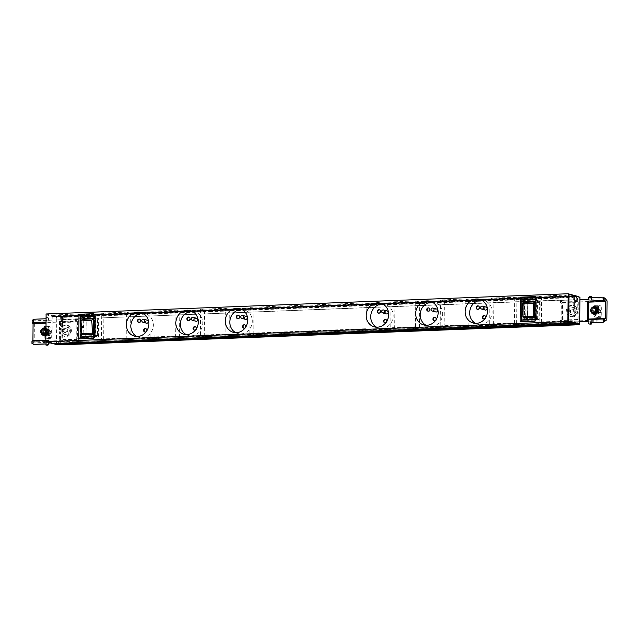 <?xml version="1.0" encoding="UTF-8"?>
<svg xmlns="http://www.w3.org/2000/svg" width="639" height="639" viewBox="0 0 639 639"><rect width="100%" height="100%" fill="white"/><g stroke="black" fill="none" stroke-linecap="round" stroke-linejoin="round"><path stroke-width="0.48" stroke-dasharray="3.19 2.4" d="M138.783 322.455A1.749 1.59 -75.1 0 0 141.075 320.786A1.749 1.59 -75.1 0 0 139.677 319.117M145.029 332.032A1.749 1.59 -75.1 0 0 147.313 330.371A1.749 1.59 -75.1 0 0 145.916 328.702M136.762 336.497A12.261 11.159 -75.1 0 0 138.951 337.36A12.261 11.159 -75.1 0 0 153.344 325.075A12.261 11.159 -75.1 0 0 145.277 313.669A12.261 11.159 -75.1 0 0 142.952 313.326M146.523 323.182A1.526 1.39 104.9 0 1 145.516 321.76A1.526 1.39 104.9 0 1 147.305 320.235M93.27 319.165A22.237 8.874 -92.2 0 1 94.061 318.853L94.38 325.69A1.334 0.535 -92.2 0 1 94.46 327.551L94.78 334.389A22.237 8.874 -92.2 0 1 93.478 334.029A22.237 8.874 -92.2 0 1 93.11 333.838M93.27 318.885L94.061 318.853M94.284 325.323A1.334 0.535 -92.2 0 1 94.812 326.705A1.334 0.535 -92.2 0 1 94.324 327.975A1.334 0.535 -92.2 0 1 94.26 327.967A1.334 0.535 -92.2 0 1 93.741 326.585A1.334 0.535 -92.2 0 1 94.221 325.315A1.334 0.535 -92.2 0 1 94.284 325.323M94.029 327.983A1.334 0.535 87.8 0 0 94.093 327.991A1.334 0.535 87.8 0 0 94.46 327.551L94.38 325.69A1.334 0.535 87.8 0 0 94.053 325.331A1.334 0.535 87.8 0 0 93.989 325.323A1.334 0.535 87.8 0 0 93.51 326.593A1.334 0.535 87.8 0 0 94.029 327.983M83.477 326.082A1.334 0.535 87.8 0 0 83.11 325.746A1.334 0.535 87.8 0 0 82.647 326.609A1.334 0.535 87.8 0 0 82.838 328.071A1.334 0.535 87.8 0 0 83.206 328.406A1.334 0.535 87.8 0 0 83.581 327.975A1.334 0.535 87.8 0 0 83.493 326.114A1.334 0.535 87.8 0 0 83.477 326.082M83.246 326.09A1.334 0.535 87.8 0 0 82.942 325.762A1.334 0.535 87.8 0 0 82.87 325.754A1.334 0.535 87.8 0 0 82.407 326.617A1.334 0.535 87.8 0 0 82.607 328.079A1.334 0.535 87.8 0 0 82.974 328.414A1.334 0.535 87.8 0 0 83.437 327.551A1.334 0.535 87.8 0 0 83.246 326.09M592.249 313.062A3.491 3.179 104.9 0 1 593.855 307.032M595.532 307.103A3.491 3.179 -75.1 0 0 593.735 313.837M594.414 312.439A2.029 1.853 104.9 0 1 592.593 310.211A2.029 1.853 104.9 0 1 594.957 308.453A2.029 1.853 104.9 0 1 594.414 312.439M596.219 312.918A2.029 1.853 104.9 0 1 594.398 310.698A2.029 1.853 104.9 0 1 598.104 310.826A2.029 1.853 104.9 0 1 596.219 312.918M598.487 313.014A1.518 1.382 -75.1 0 0 599.893 311.449A1.518 1.382 -75.1 0 0 598.519 309.995A1.518 1.382 -75.1 0 0 597.114 311.56A1.518 1.382 -75.1 0 0 598.487 313.014M598.328 313.358A1.909 1.733 -75.1 0 0 598.839 309.619A1.909 1.733 -75.1 0 0 596.618 311.273A1.909 1.733 -75.1 0 0 598.328 313.358M594.414 312.311A1.909 1.733 104.9 0 1 592.704 310.227A1.909 1.733 104.9 0 1 594.925 308.573A1.909 1.733 104.9 0 1 594.414 312.311M594.462 307.639A2.796 2.54 104.9 0 1 596.994 310.314A2.796 2.54 104.9 0 1 594.406 313.198A2.796 2.54 104.9 0 1 591.874 310.514A2.796 2.54 104.9 0 1 594.462 307.639M595.101 307.311A3.179 2.891 -75.1 0 0 591.402 310.059A3.179 2.891 -75.1 0 0 593.455 313.445M45.641 328.111A3.81 3.467 -75.1 0 1 45.569 335.179A3.491 3.179 -75.1 0 0 45.641 328.43A3.491 3.179 104.9 0 1 45.569 334.916M45.553 328.406A3.491 3.179 -75.1 0 0 43.756 335.148M44.466 329.7A2.029 1.853 104.9 0 1 46.288 331.929A2.029 1.853 104.9 0 1 43.923 333.686A2.029 1.853 104.9 0 1 44.466 329.7M46.28 330.187A2.029 1.853 104.9 0 1 48.101 332.408A2.029 1.853 104.9 0 1 44.395 332.28A2.029 1.853 104.9 0 1 46.28 330.187M48.54 331.306A1.518 1.382 -75.1 0 0 48.508 334.317A1.518 1.382 -75.1 0 0 48.54 331.306M48.388 330.874A1.909 1.733 -75.1 0 0 47.877 334.612A1.909 1.733 -75.1 0 0 50.09 332.959A1.909 1.733 -75.1 0 0 48.388 330.874M44.466 329.828A1.909 1.733 104.9 0 1 46.176 331.913A1.909 1.733 104.9 0 1 43.955 333.566A1.909 1.733 104.9 0 1 44.466 329.828M44.418 334.501A2.796 2.54 104.9 0 1 44.474 328.949A2.796 2.54 104.9 0 1 44.418 334.501M45.113 328.614A3.179 2.891 -75.1 0 0 41.415 331.361A3.179 2.891 -75.1 0 0 43.476 334.748M45.585 333.686A3.179 2.891 -75.1 0 0 45.633 329.149M45.577 334.453A3.179 2.891 -75.1 0 0 45.633 328.813M45.625 329.908A2.796 2.54 104.9 0 1 45.593 332.831M50.745 332.695A2.54 2.308 -75.1 0 0 49.075 330.331A2.54 2.308 -75.1 0 0 46.088 332.871A2.54 2.308 -75.1 0 0 47.765 335.235A2.54 2.308 -75.1 0 0 50.745 332.695M43.931 332.296A2.54 2.308 104.9 0 1 46.911 329.748A2.54 2.308 104.9 0 1 48.588 332.112A2.54 2.308 104.9 0 1 45.601 334.66A2.54 2.308 104.9 0 1 43.931 332.296M43.668 328.334A3.81 3.467 -75.1 0 0 42.078 334.269M43.62 335.435A3.81 3.467 -75.1 0 0 48.348 331.697A3.81 3.467 -75.1 0 0 45.585 328.095M42.326 328.71A3.81 3.467 -75.1 0 0 41.112 333.278M62.366 330.922A3.81 3.467 104.9 0 1 66.839 327.104A3.81 3.467 104.9 0 1 69.347 330.651A3.81 3.467 104.9 0 1 64.874 334.469A3.81 3.467 104.9 0 1 62.366 330.922M63.892 331.329A3.81 3.467 104.9 0 1 68.373 327.511A3.81 3.467 104.9 0 1 70.881 331.058A3.81 3.467 104.9 0 1 66.4 334.876A3.81 3.467 104.9 0 1 63.892 331.329M63.237 330.651A2.029 1.853 104.9 0 1 65.617 328.614A2.029 1.853 104.9 0 1 66.959 330.507A2.029 1.853 104.9 0 1 64.571 332.544A2.029 1.853 104.9 0 1 63.237 330.651M67.718 330.714A2.029 1.853 -75.1 0 0 66.384 328.821A2.029 1.853 -75.1 0 0 63.996 330.858A2.029 1.853 -75.1 0 0 65.338 332.751A2.029 1.853 -75.1 0 0 67.718 330.714M62.087 344.541L62.382 316.768L63.189 316.984L62.502 316.96L62.454 321.425L75.378 320.93L76.632 320.978L77.551 321.944L60.553 322.599L59.547 321.537L62.454 321.425L62.31 335.531A5.719 5.2 -75.1 0 0 63.62 336.106A5.719 5.2 -75.1 0 0 70.33 330.379A5.719 5.2 -75.1 0 0 66.568 325.059A5.719 5.2 -75.1 0 0 62.414 325.842A5.719 5.2 -75.1 0 0 59.938 329.836L60.961 330.107A5.719 5.2 104.9 0 1 67.59 325.331A5.719 5.2 104.9 0 1 71.352 330.651A5.719 5.2 104.9 0 1 64.643 336.378A5.719 5.2 104.9 0 1 60.937 332L59.922 331.729A5.719 5.2 -75.1 0 0 62.31 335.531L62.263 339.948L76.44 339.357L76.584 341.258L63.013 341.546L62.902 344.756M576.114 295.873L54.067 316.097L53.9 316.617L576.266 296.017M575.1 295.601L53.053 315.826L52.885 316.345L575.252 295.745M577.137 296.145L55.09 316.369L54.914 316.888L577.289 296.288M596.075 311.568A2.54 2.308 -75.1 0 0 597.745 313.933A2.54 2.308 -75.1 0 0 600.732 311.385A2.54 2.308 -75.1 0 0 599.055 309.02A2.54 2.308 -75.1 0 0 596.075 311.568M598.567 310.81A2.54 2.308 104.9 0 1 595.58 313.358A2.54 2.308 104.9 0 1 593.911 310.993A2.54 2.308 104.9 0 1 596.89 308.445A2.54 2.308 104.9 0 1 598.567 310.81M593.607 314.132A3.81 3.467 -75.1 0 0 598.328 310.394A3.81 3.467 -75.1 0 0 595.564 306.784M593.647 307.032A3.81 3.467 -75.1 0 0 592.065 312.966M592.313 307.407A3.81 3.467 -75.1 0 0 591.091 311.976M575.803 311.033A3.81 3.467 104.9 0 1 571.322 314.851A3.81 3.467 104.9 0 1 568.814 311.297A3.81 3.467 104.9 0 1 573.295 307.479A3.81 3.467 104.9 0 1 575.803 311.033M577.329 311.441A3.81 3.467 104.9 0 1 572.856 315.259A3.81 3.467 104.9 0 1 570.347 311.712A3.81 3.467 104.9 0 1 574.82 307.894A3.81 3.467 104.9 0 1 577.329 311.441M569.684 311.033A2.029 1.853 -75.1 0 0 571.018 312.926A2.029 1.853 -75.1 0 0 573.407 310.889A2.029 1.853 -75.1 0 0 572.073 308.996A2.029 1.853 -75.1 0 0 569.684 311.033M570.443 311.241A2.029 1.853 -75.1 0 0 571.785 313.126A2.029 1.853 -75.1 0 0 574.173 311.089A2.029 1.853 -75.1 0 0 572.832 309.204A2.029 1.853 -75.1 0 0 570.443 311.241M574.82 324.764L574.421 321.968L560.163 322.783L560.187 320.618L561.122 320.147L578.119 319.484L577.097 320.003L574.181 320.115L574.229 315.698A5.719 5.2 -75.1 0 0 576.697 311.704L577.72 311.984A5.719 5.2 104.9 0 1 571.09 316.76A5.719 5.2 104.9 0 1 567.328 311.433A5.719 5.2 104.9 0 1 574.038 305.706A5.719 5.2 104.9 0 1 577.736 310.083L576.721 309.811A5.719 5.2 -75.1 0 0 574.333 306.009L574.421 297.127L575.675 297.079L576.737 298.205L576.721 299.723L579.916 299.595M574.229 315.698A5.719 5.2 104.9 0 1 570.068 316.489A5.719 5.2 104.9 0 1 566.306 311.161A5.719 5.2 104.9 0 1 573.023 305.434A5.719 5.2 104.9 0 1 574.333 306.009L574.229 315.698M237.724 318.621A1.749 1.59 -75.1 0 0 240.008 316.96A1.749 1.59 -75.1 0 0 238.619 315.291M243.962 328.198A1.749 1.59 -75.1 0 0 246.255 326.537A1.749 1.59 -75.1 0 0 244.857 324.868M235.703 332.663A12.261 11.159 -75.1 0 0 237.884 333.526A12.261 11.159 -75.1 0 0 252.285 321.241A12.261 11.159 -75.1 0 0 244.21 309.835A12.261 11.159 -75.1 0 0 241.885 309.492M245.464 319.348A1.526 1.39 104.9 0 1 244.457 317.926A1.526 1.39 104.9 0 1 246.247 316.401M188.257 320.538A1.749 1.59 -75.1 0 0 190.542 318.877A1.749 1.59 -75.1 0 0 189.144 317.208M194.496 330.115A1.749 1.59 -75.1 0 0 196.78 328.454A1.749 1.59 -75.1 0 0 195.382 326.785M186.237 334.58A12.261 11.159 -75.1 0 0 188.417 335.443A12.261 11.159 -75.1 0 0 202.811 323.158A12.261 11.159 -75.1 0 0 194.743 311.752A12.261 11.159 -75.1 0 0 192.419 311.409M195.989 321.265A1.526 1.39 104.9 0 1 194.991 319.843A1.526 1.39 104.9 0 1 196.78 318.318M378.623 313.166A1.749 1.59 -75.1 0 0 380.908 311.497A1.749 1.59 -75.1 0 0 379.518 309.827M384.862 322.743A1.749 1.59 -75.1 0 0 387.154 321.074A1.749 1.59 -75.1 0 0 385.756 319.404M376.603 327.2A12.261 11.159 -75.1 0 0 378.783 328.063A12.261 11.159 -75.1 0 0 393.185 315.786A12.261 11.159 -75.1 0 0 385.109 304.372A12.261 11.159 -75.1 0 0 382.793 304.036M386.363 313.893A1.526 1.39 104.9 0 1 385.357 312.471A1.526 1.39 104.9 0 1 387.146 310.945M477.565 309.332A1.749 1.59 -75.1 0 0 479.849 307.663A1.749 1.59 -75.1 0 0 478.451 305.993M483.803 318.909A1.749 1.59 -75.1 0 0 486.087 317.248A1.749 1.59 -75.1 0 0 484.689 315.578M475.544 323.374A12.261 11.159 -75.1 0 0 477.724 324.237A12.261 11.159 -75.1 0 0 492.118 311.952A12.261 11.159 -75.1 0 0 484.05 300.546A12.261 11.159 -75.1 0 0 481.726 300.202M485.297 310.059A1.526 1.39 104.9 0 1 484.298 308.637A1.526 1.39 104.9 0 1 486.087 307.111M428.098 311.249A1.749 1.59 -75.1 0 0 430.382 309.58A1.749 1.59 -75.1 0 0 428.985 307.91M434.336 320.826A1.749 1.59 -75.1 0 0 436.621 319.157A1.749 1.59 -75.1 0 0 435.223 317.487M426.077 325.291A12.261 11.159 -75.1 0 0 428.258 326.154A12.261 11.159 -75.1 0 0 442.651 313.869A12.261 11.159 -75.1 0 0 434.584 302.463A12.261 11.159 -75.1 0 0 432.26 302.119M435.83 311.976A1.526 1.39 104.9 0 1 434.824 310.554A1.526 1.39 104.9 0 1 436.621 309.028M534.763 302.183A22.237 8.874 -92.2 0 1 535.554 301.872L535.873 308.709A1.334 0.535 -92.2 0 1 535.961 310.578L536.281 317.415A22.237 8.874 -92.2 0 1 534.971 317.048A22.237 8.874 -92.2 0 1 534.611 316.864M534.771 301.904L535.554 301.872M535.762 310.993A1.334 0.535 87.8 0 0 535.825 311.001A1.334 0.535 87.8 0 0 536.305 309.731A1.334 0.535 87.8 0 0 535.786 308.341A1.334 0.535 87.8 0 0 535.722 308.333A1.334 0.535 87.8 0 0 535.234 309.603A1.334 0.535 87.8 0 0 535.762 310.993M535.522 311.001A1.334 0.535 87.8 0 0 535.594 311.009A1.334 0.535 87.8 0 0 535.961 310.578L535.873 308.709A1.334 0.535 87.8 0 0 535.554 308.349A1.334 0.535 87.8 0 0 535.49 308.341A1.334 0.535 87.8 0 0 535.003 309.619A1.334 0.535 87.8 0 0 535.522 311.001M524.675 302.295L524.994 309.132A1.334 0.535 87.8 0 0 524.603 308.765A1.334 0.535 87.8 0 0 524.14 309.635A1.334 0.535 87.8 0 0 524.331 311.097A1.334 0.535 87.8 0 0 524.707 311.433A1.334 0.535 87.8 0 0 525.082 311.001A1.334 0.535 87.8 0 0 524.994 309.132A1.334 0.535 87.8 0 0 524.978 309.1L525.394 317.831L536.281 317.415M524.435 308.781A1.334 0.535 -92.2 0 1 524.747 309.108A1.334 0.535 -92.2 0 1 524.938 310.57A1.334 0.535 -92.2 0 1 524.475 311.441A1.334 0.535 -92.2 0 1 524.1 311.105A1.334 0.535 -92.2 0 1 523.908 309.643A1.334 0.535 -92.2 0 1 524.371 308.773A1.334 0.535 -92.2 0 1 524.435 308.781M563.886 321.058L564.157 295.178L539.428 296.137L539.156 322.016L563.886 321.058L572.999 323.486L573.271 297.606L61.352 317.439L52.238 315.011L76.976 314.053L79.164 314.636L103.893 313.677L103.63 339.557L51.967 340.891L61.08 343.319L572.999 323.486M469.138 300.058L465.224 299.012L464.952 324.892L468.866 325.938L469.138 300.058L493.875 299.1L489.953 298.054L541.616 296.72L539.428 296.137M229.026 335.227L229.297 309.348L225.383 308.302L225.112 334.181L229.026 335.227L253.763 334.269L249.841 333.223L366.011 328.726L369.925 329.772L370.197 303.892L394.934 302.934L391.02 301.888L390.748 327.767L415.478 326.809L419.4 327.855L419.671 301.975L444.401 301.017L440.487 299.971L465.224 299.012M419.671 301.975L415.749 300.929L391.02 301.888M370.197 303.892L366.283 302.846L250.113 307.343L254.034 308.389L229.297 309.348M179.831 311.265L175.909 310.219L175.637 336.098L179.559 337.144L179.831 311.265L204.568 310.306L200.646 309.26L225.383 308.302M130.364 313.182L126.442 312.136L126.171 338.015L130.092 339.061L130.364 313.182L155.093 312.223L151.179 311.177L175.909 310.219M103.63 339.557L101.433 338.974L101.705 313.094L126.442 312.136M101.705 313.094L103.893 313.677M564.157 295.178L573.271 297.606M541.616 296.72L541.345 322.599L539.156 322.016M524.403 317.599A22.237 8.874 87.8 0 0 525.394 317.831M489.953 298.054L489.682 323.933L514.419 322.975L514.691 297.095M493.875 299.1L493.604 324.979L489.682 323.933M126.171 338.015L101.433 338.974M175.637 336.098L150.908 337.057L154.822 338.103L130.092 339.061M225.112 334.181L200.374 335.14L204.296 336.186L179.559 337.144M390.748 327.767L394.662 328.813L369.925 329.772M464.952 324.892L440.215 325.85L444.129 326.896L419.4 327.855M493.604 324.979L468.866 325.938M541.345 322.599L516.608 323.558L514.419 322.975M516.879 297.678L516.608 323.558M535.825 319.3L536.033 299.547L523.109 300.042L522.902 319.804L524.379 320.195L537.303 319.7L535.027 319.332L536.696 319.268L536.185 319.133L536.393 299.371L536.904 299.515L536.033 299.547L537.511 299.939L524.587 300.442L523.109 300.042L536.033 299.547M523.173 319.252L523.365 300.57L535.881 300.09L535.682 318.773L523.173 319.252L527.494 320.411L527.694 301.728L523.365 300.57M535.682 318.773L540.011 319.923L540.203 301.241L527.694 301.728M535.881 300.09L540.203 301.241M540.011 319.923L527.494 320.411M527.75 303.022L539.1 302.582L538.933 318.358L527.582 318.797L527.75 303.022L524.986 302.287M523.413 302.886L523.269 316.992M527.582 318.797L523.261 317.647M534.611 317.208L538.933 318.358M539.1 302.582L534.771 301.424M521.847 299.939L523.109 300.042M535.234 299.419L536.393 299.371M536.696 319.268L536.904 299.515M536.185 319.133L535.027 319.18M522.351 300.074L522.151 319.835M524.587 300.442L524.379 320.195M537.303 319.7L537.511 299.939M535.234 299.228L537.024 299.156L535.266 296.6M521.911 319.772L522.119 299.931M535.019 319.684L536.808 319.612L537.024 299.156M536.808 319.612L535.003 321.217M440.487 299.971L440.215 325.85M444.129 326.896L444.401 301.017M415.478 326.809L415.749 300.929M394.662 328.813L394.934 302.934M366.011 328.726L366.283 302.846M151.179 311.177L150.908 337.057M200.646 309.26L200.374 335.14M204.296 336.186L204.568 310.306M249.841 333.223L250.113 307.343M253.763 334.269L254.034 308.389M574.653 299.875L560.563 300.426L575.084 299.675L575.108 297.311L575.156 300.41L574.653 299.563M576.697 311.704L577.72 311.984M577.097 320.003L577.177 311.688M574.525 324.684L574.181 320.115L560.187 320.618M574.134 324.588L575.388 324.532L576.474 323.326L576.49 321.808L579.685 321.689M561.122 320.147L561.306 303.206L578.295 302.543L578.215 310.067L577.201 309.795L577.289 301.48L561.457 302.095L561.481 299.995L62.734 319.396L575.084 299.675M577.201 309.795L576.721 309.811M574.9 324.788L574.932 321.713L574.421 321.968M595.564 313.869A3.491 3.179 -75.1 0 0 597.13 307.99L594.254 308.094L594.286 305.099L595.045 305.298L595.54 306.696L595.452 315.331L594.925 316.736L596.299 317.327L600.74 317.383L601.259 316.257L601.347 307.631L600.86 305.945L600.093 305.738A6.19 5.639 -75.1 0 0 598.727 305.154A6.19 5.639 -75.1 0 0 597.193 304.987L594.286 305.099M592.752 307.718L596.682 307.758A3.179 2.891 104.9 0 1 599.15 310.786L599.118 313.941L596.203 314.053A3.179 2.891 104.9 0 1 593.327 311.009L593.359 307.854L596.275 307.742A3.179 2.891 104.9 0 1 596.682 307.758L599.15 307.663L599.086 313.909L592.688 313.965L592.752 307.718L598.519 307.495L598.447 313.741M599.086 313.909L593.327 314.132L593.391 307.886M560.563 300.426L562.584 302.543L562.384 321.481L606.85 319.756M562.584 302.543L607.05 300.825M605.029 298.701L590.947 299.244L591.45 299.779L589.126 299.867L588.367 299.268M588.615 299.34L576.977 299.787L577.48 300.314L575.156 300.41M589.126 299.867L589.142 297.958L590.228 296.752L589.47 296.544M588.383 297.75L589.142 297.958M591.482 296.696L590.228 296.752M591.45 299.779L591.474 297.63M590.947 299.244L590.708 297.662M590.963 297.734L603.304 297.255M604.798 320.794L590.716 321.337L590.7 322.855M590.716 321.337L591.227 321.082L591.211 322.831M588.128 321.441L588.902 321.169L588.878 323.078L589.941 324.205M588.902 321.169L591.227 321.082M576.49 321.808L579.685 321.768M576.745 321.88L574.932 321.713M560.331 322.511L562.384 321.481M561.306 303.206L560.379 302.239L560.571 300.106M577.48 300.314L577.504 298.405L576.442 297.279L575.188 297.335M577.504 298.405L576.737 298.205M576.442 297.279L575.675 297.079M578.295 302.543L577.289 301.48M578.119 319.484L578.199 311.96M578.215 310.067L577.736 310.083M560.163 322.783L561.242 322.719L561.266 320.618M576.258 324.62L577.241 323.534L577.257 321.617M577.241 323.534L576.474 323.326M588.878 323.078L588.12 322.879M560.331 322.831L574.413 322.288M560.379 302.239L561.457 302.095M560.403 300.066L561.481 299.995M63.189 316.984L574.421 297.127M599.15 307.663L598.519 307.495M593.327 314.132L592.688 313.965M600.093 305.738L600.037 311.025A3.179 2.891 -75.1 0 0 597.161 307.982L596.275 307.742M597.098 314.292A3.179 2.891 -75.1 0 1 594.222 311.249L594.166 316.537A6.19 5.639 -75.1 0 0 595.532 317.12A6.19 5.639 -75.1 0 0 597.066 317.295L599.973 317.176L600.005 314.18L596.203 314.053M594.166 316.537L594.925 316.736M599.118 313.941L600.005 314.18M599.973 317.176L600.74 317.383M593.359 307.854L594.254 308.094M595.54 306.696L598.455 306.584A4.92 4.481 104.9 0 1 601.347 307.631M601.259 316.257L598.352 316.369A4.92 4.481 104.9 0 1 595.452 315.331M595.045 305.298L599.494 305.354L600.86 305.945M574.852 322.399L76.576 341.569M561.242 322.719L76.416 341.53M75.162 341.546L75.186 339.445M75.402 318.821L75.378 320.93M575.116 297.151L574.301 296.935L574.006 324.708M574.301 296.935L579.365 296.736M62.926 342.232L62.902 344.597L62.215 344.413L62.263 339.948L59.355 340.06L59.443 331.745L59.922 331.729M61.08 343.319L61.352 317.439M63.165 319.508L63.269 317.16L62.015 317.208L60.929 318.422L60.905 320.331L60.401 319.796L48.764 320.251L49.267 320.778L49.291 318.869L48.221 317.743L46.208 317.591L47.462 317.543L48.524 318.669L48.508 320.179L60.401 319.796M55.569 316.497L57.318 316.96L56.727 317.615L45.784 314.692M46.12 313.973L53.053 315.826M53.54 315.954L54.067 316.097M54.555 316.225L55.09 316.369M62.382 316.768L57.318 316.96M57.023 344.733L56.448 344.125L45.505 341.202M51.967 340.891L52.238 315.011M56.448 344.125L56.727 317.615M62.734 319.396L63.237 320.243L63.269 317.16M76.584 341.258L78.637 340.22L78.837 321.281L76.816 318.845M76.816 319.165L62.734 319.708M76.632 320.978L76.656 318.805M59.938 329.836L60.961 330.107M59.547 321.537L59.459 329.852M62.502 316.96L61.256 317.008L60.162 318.214L60.146 319.732M45.736 318.773L46.2 318.757L46.208 317.591M45.513 340.116L49.906 339.948L48.876 340.467L49.075 321.944L45.704 322.08M48.876 340.467L45.513 340.595M48.276 342.4L59.914 341.825L59.898 343.335L60.969 344.461L62.215 344.413M77.551 321.944L77.375 338.886L76.44 339.357M42.773 329.021L43.404 329.197L43.34 335.443L49.107 335.219L46.224 335.363A3.179 2.891 104.9 0 1 43.348 332.32L43.38 329.165L46.288 329.053A3.179 2.891 104.9 0 1 49.163 332.096L49.131 335.251L42.709 335.275L42.773 329.021L48.532 328.797L48.468 335.052M43.404 329.197L49.171 328.973L49.107 335.219L50.026 335.483L49.994 338.486L50.753 338.686L51.28 337.56L51.368 328.933L50.872 327.248L49.507 326.665L45.065 326.609L45.561 328.007L45.473 336.633L44.946 338.047L44.179 337.839A6.19 5.639 -75.1 0 0 45.553 338.43A6.19 5.639 -75.1 0 0 47.086 338.598L49.994 338.486M78.837 321.281L34.37 323.007L34.171 341.945L32.118 342.975L33.851 344.429M32.19 320.419L33.859 319.236M34.37 323.007L32.357 320.466M78.637 340.22L34.171 341.945M32.118 342.975L48.276 342.272M48.532 342.344L63.013 341.546M49.043 342.081L49.035 342.6M46.719 342.177L46.687 345.252M46.2 342.432L45.936 343.878M49.075 321.944L50.082 323.007L45.696 323.174M49.906 339.948L50.082 323.007M32.349 320.89L46.431 320.339L46.2 318.757M34.115 319.3L46.447 318.829M46.431 320.339L46.943 320.874L46.974 317.791M49.267 320.778L46.943 320.874M63.237 320.243L60.905 320.331M62.462 344.637L62.981 344.621M60.681 341.633L60.665 343.542L61.727 344.669M60.665 343.542L59.898 343.335M59.443 331.745L60.457 332.016L60.378 339.541L59.355 340.06M60.553 322.599L60.481 330.123M60.457 332.016L60.937 332M77.375 338.886L60.378 339.541M62.015 317.208L61.256 317.008M60.929 318.422L60.162 318.214M49.291 318.869L48.524 318.669M48.221 317.743L47.462 317.543M43.34 335.443L42.709 335.275M49.171 328.973L48.532 328.797M44.179 337.839L44.235 332.56A3.179 2.891 -75.1 0 0 47.11 335.603L50.026 335.483M47.182 329.285A3.179 2.891 -75.1 0 1 50.058 332.328L50.114 327.048A6.19 5.639 -75.1 0 0 48.748 326.457A6.19 5.639 -75.1 0 0 47.214 326.289L44.299 326.401L44.267 329.397L46.288 329.053M50.114 327.048L50.872 327.248M43.38 329.165L44.267 329.397M44.299 326.401L45.065 326.609M51.28 337.56L48.372 337.672A4.92 4.481 104.9 0 1 45.473 336.633M45.561 328.007L48.468 327.895A4.92 4.481 104.9 0 1 51.368 328.933M50.753 338.686L46.312 338.63L44.946 338.047M42.262 334.373A3.491 3.179 104.9 0 1 43.875 328.342M76.704 339.932L76.976 314.053M79.164 314.636L78.893 340.515M93.11 334.309L97.44 335.467L97.599 319.684L93.278 318.526M83.118 319.284L86.249 320.123L86.089 335.906L81.76 334.748M81.92 319.859L81.768 333.973M80.346 317.04L81.728 317.144L81.52 336.905L82.998 337.296L95.914 336.793L94.444 336.402L94.652 316.64L81.728 317.144L93.853 316.521M93.645 336.433L94.444 336.402L93.645 336.433M94.189 335.874L94.38 317.192L81.864 317.679L81.672 336.362L94.189 335.874L98.51 337.033L98.71 318.35L94.38 317.192M81.864 317.679L86.193 318.829L86.001 337.512L98.51 337.033M86.193 318.829L98.71 318.35M97.44 335.467L86.089 335.906M86.249 320.123L97.599 319.684M93.645 336.274L94.444 336.402M80.857 317.176L80.65 336.937M95.195 336.37L95.403 316.617M94.692 336.234L94.899 316.481M81.672 336.362L86.001 337.512M95.914 336.793L96.122 317.04L94.652 316.64M96.122 317.04L83.206 317.535L81.728 317.144M83.206 317.535L82.998 337.296M93.885 313.701L95.642 316.257L95.427 336.713L93.621 338.319M95.427 336.713L93.637 336.777M95.642 316.257L93.853 316.329M80.738 317.024L80.53 336.905M83.174 319.276L83.901 334.812L94.78 334.389M83.254 334.692A22.237 8.874 87.8 0 0 83.901 334.812M154.822 338.103L155.093 312.223M142.936 322.224A1.526 1.39 104.9 0 1 141.93 320.802A1.526 1.39 104.9 0 1 143.719 319.276M241.869 318.39A1.526 1.39 104.9 0 1 240.871 316.968A1.526 1.39 104.9 0 1 242.66 315.442M192.403 320.307A1.526 1.39 104.9 0 1 191.396 318.885A1.526 1.39 104.9 0 1 193.186 317.359M382.769 312.934A1.526 1.39 104.9 0 1 381.771 311.512A1.526 1.39 104.9 0 1 383.56 309.987M481.71 309.1A1.526 1.39 104.9 0 1 480.704 307.678A1.526 1.39 104.9 0 1 482.501 306.153M432.244 311.017A1.526 1.39 104.9 0 1 431.237 309.596A1.526 1.39 104.9 0 1 433.026 308.07M598.352 316.369L597.824 317.495L597.066 317.295M600.037 311.025L599.15 310.786M594.222 311.249L593.327 311.009M597.193 304.987L597.96 305.186L598.455 306.584M48.468 327.895L47.973 326.497L47.214 326.289M44.235 332.56L43.348 332.32M50.058 332.328L49.163 332.096M47.11 335.603L46.224 335.363M47.086 338.598L47.845 338.798L48.372 337.672M139.022 322.543L138.543 322.407M145.261 332.12L144.781 331.992M138.951 337.36L134.446 336.154M595.716 312.862L593.911 312.383M597.856 313.302L593.943 312.255M46.783 330.243L44.97 329.756M48.86 330.93L44.938 329.884M46.911 329.748L49.075 330.331M43.364 335.379L43.875 335.515M68.373 327.511L66.839 327.104M66.384 328.821L65.617 328.614M66.568 325.059L67.59 325.331M595.58 313.358L597.745 313.933M595.316 306.704L595.82 306.84M572.856 315.259L571.322 314.851M571.785 313.126L571.018 312.926M570.068 316.489L571.09 316.76M237.964 318.709L237.476 318.581M244.202 328.286L243.715 328.158M237.884 333.526L233.379 332.32M188.489 320.626L188.01 320.498M194.727 330.203L194.248 330.075M188.417 335.443L183.912 334.237M378.863 313.246L378.376 313.118M385.101 322.823L384.622 322.695M378.783 328.063L374.278 326.864M477.796 309.412L477.317 309.284M484.042 318.997L483.555 318.869M477.724 324.237L473.219 323.03M428.33 311.329L427.85 311.201M434.568 320.914L434.089 320.778M428.258 326.154L423.753 324.947M434.584 302.463L430.079 301.257M435.471 317.535L434.991 317.407M429.232 307.958L428.753 307.83M484.05 300.546L479.546 299.34M484.937 315.618L484.458 315.49M478.699 306.041L478.22 305.913M385.109 304.372L380.604 303.174M386.004 319.452L385.517 319.324M379.758 309.875L379.278 309.747M194.743 311.752L190.238 310.546M195.63 326.825L195.151 326.697M189.392 317.248L188.912 317.12M244.21 309.835L239.705 308.629M245.104 324.908L244.617 324.78M238.858 315.331L238.379 315.203M573.023 305.434L574.038 305.706M572.832 309.204L572.073 308.996M574.82 307.894L573.295 307.479M593.343 314.076L593.855 314.212M596.299 317.327L595.532 317.12M596.307 314.204L595.42 313.965M597.952 308.07L597.058 307.83M596.89 308.445L599.055 309.02M599.494 305.354L598.727 305.154M53.932 316.624L576.785 296.368M54.611 343.774L577.464 323.518M52.574 343.231L575.427 322.975M53.588 343.502L576.442 323.246M52.917 316.353L575.771 296.097M54.954 316.896L577.808 296.64M63.62 336.106L64.643 336.378M65.338 332.751L64.571 332.544M66.4 334.876L64.874 334.469M45.329 328.015L45.84 328.15M49.507 326.665L48.748 326.457M47.965 329.373L47.078 329.141M46.328 335.515L45.433 335.275M45.601 334.66L47.765 335.235M46.312 338.63L45.553 338.43M47.877 334.612L43.955 333.566M45.728 334.173L43.923 333.686M598.839 309.619L594.925 308.573M596.762 308.933L594.957 308.453M145.277 313.669L140.772 312.463M146.163 328.742L145.684 328.614M139.925 319.165L139.438 319.037"/><path stroke-width="0.96" d="M137.393 320.786A1.749 1.59 -75.1 0 0 140.588 320.658A1.749 1.59 -75.1 0 0 137.393 320.786M139.677 319.117A1.749 1.59 -75.1 0 0 138.783 322.455M146.515 331.274A1.749 1.59 -75.1 0 0 145.684 328.614A1.749 1.59 -75.1 0 0 143.631 330.363A1.749 1.59 -75.1 0 0 146.483 331.322M145.916 328.702A1.749 1.59 -75.1 0 0 145.029 332.032M148.839 323.877A12.261 11.159 104.9 0 1 134.446 336.154A12.261 11.159 104.9 0 1 126.37 324.748A12.261 11.159 104.9 0 1 140.772 312.463A12.261 11.159 104.9 0 1 148.839 323.877M142.952 313.326A12.261 11.159 -75.1 0 0 130.875 325.946A12.261 11.159 -75.1 0 0 136.762 336.497M143.719 319.276L147.305 320.235A1.526 1.39 104.9 0 1 148.312 321.657A1.526 1.39 104.9 0 1 146.523 323.182L142.936 322.224A1.526 1.39 104.9 0 0 144.726 320.698A1.526 1.39 104.9 0 0 143.719 319.276A1.526 1.526 0 0 0 141.802 320.73A1.526 1.526 0 0 0 142.936 322.224M93.11 333.838A22.237 8.874 -92.2 0 1 92.184 333.191L81.305 333.614A31.766 12.684 87.8 0 0 81.265 327.24A31.766 12.684 87.8 0 0 80.714 320.914L91.593 320.49A22.237 8.874 -92.2 0 1 92.799 319.444A22.237 8.874 -92.2 0 1 93.27 319.165M83.118 319.284L81.928 318.973L81.92 319.859A22.237 8.874 87.8 0 1 83.174 319.276L93.27 318.885M81.305 333.614A22.237 8.874 87.8 0 0 82.591 334.445A22.237 8.874 87.8 0 0 83.254 334.692M91.593 320.49A31.766 12.684 -92.2 0 1 92.144 326.817A31.766 12.684 -92.2 0 1 92.184 333.191M593.855 307.032A3.491 3.179 104.9 0 1 597.601 310.77A3.491 3.179 104.9 0 1 592.249 313.062M593.735 313.837A3.491 3.179 -75.1 0 0 595.564 313.869M592.744 313.254L593.455 313.445A3.179 2.891 -75.1 0 0 597.153 310.698A3.179 2.891 -75.1 0 0 595.101 307.311L594.382 307.119A3.179 2.891 -75.1 0 0 590.692 309.867A3.179 2.891 -75.1 0 0 593.535 313.342A3.179 2.891 -75.1 0 0 594.382 307.119M593.383 312.926A2.796 2.54 104.9 0 1 590.851 310.242A2.796 2.54 104.9 0 1 595.971 310.043A2.796 2.54 104.9 0 1 593.383 312.926M43.875 328.342A3.491 3.179 104.9 0 1 45.641 328.438A3.491 3.179 -75.1 0 0 45.553 328.406M45.569 334.916A3.491 3.179 104.9 0 1 42.262 334.373M43.756 335.148A3.491 3.179 -75.1 0 0 45.569 335.179A3.81 3.467 -75.1 0 1 41.112 333.278M45.633 329.149A3.179 2.891 -75.1 0 0 40.704 331.17A3.179 2.891 -75.1 0 0 42.765 334.564L43.476 334.748A3.179 2.891 -75.1 0 0 45.577 334.453M42.765 334.564A3.179 2.891 -75.1 0 0 45.585 333.686M45.633 328.813A3.179 2.891 -75.1 0 0 45.113 328.614L44.403 328.422M45.593 332.831A2.796 2.54 104.9 0 1 40.872 331.553A2.796 2.54 104.9 0 1 45.625 329.908M42.078 334.269A3.81 3.467 -75.1 0 0 43.62 335.435M575.252 295.745L568.167 293.748L568.99 294.427L568.718 320.938L567.871 321.521L45.824 341.745L52.757 343.598L575.459 322.983L575.292 323.502L53.78 343.87L576.482 323.254L576.314 323.773L54.794 344.141L577.464 323.518L577.329 324.045L55.13 344.125M577.289 296.288L575.579 295.729M595.564 306.784A3.81 3.467 -75.1 0 0 593.647 307.032M591.091 311.976A3.81 3.467 -75.1 0 0 597.824 310.258A3.81 3.467 -75.1 0 0 592.313 307.407M236.326 316.952A1.749 1.59 -75.1 0 0 237.476 318.581A1.749 1.59 -75.1 0 0 239.529 316.832A1.749 1.59 -75.1 0 0 238.379 315.203A1.749 1.59 -75.1 0 0 236.326 316.952M238.619 315.291A1.749 1.59 -75.1 0 0 237.724 318.621M245.456 327.44A1.749 1.59 -75.1 0 0 244.617 324.78A1.749 1.59 -75.1 0 0 243.715 328.158A1.749 1.59 -75.1 0 0 245.416 327.488M244.857 324.868A1.749 1.59 -75.1 0 0 243.962 328.198M247.78 320.043A12.261 11.159 104.9 0 1 233.379 332.32A12.261 11.159 104.9 0 1 225.311 320.914A12.261 11.159 104.9 0 1 239.705 308.629A12.261 11.159 104.9 0 1 247.78 320.043M241.885 309.492A12.261 11.159 -75.1 0 0 229.816 322.112A12.261 11.159 -75.1 0 0 235.703 332.663M242.66 315.442L246.247 316.401A1.526 1.39 104.9 0 1 247.253 317.823A1.526 1.39 104.9 0 1 245.464 319.348L241.869 318.39A1.526 1.39 104.9 0 0 243.659 316.864A1.526 1.39 104.9 0 0 242.66 315.442A1.526 1.526 0 0 0 240.743 316.904A1.526 1.526 0 0 0 241.869 318.39M186.86 318.869A1.749 1.59 -75.1 0 0 188.01 320.498A1.749 1.59 -75.1 0 0 190.063 318.741A1.749 1.59 -75.1 0 0 188.912 317.12A1.749 1.59 -75.1 0 0 186.86 318.869M189.144 317.208A1.749 1.59 -75.1 0 0 188.257 320.538M195.981 329.357A1.749 1.59 -75.1 0 0 195.151 326.697A1.749 1.59 -75.1 0 0 193.098 328.446A1.749 1.59 -75.1 0 0 195.949 329.404M195.382 326.785A1.749 1.59 -75.1 0 0 194.496 330.115M198.306 321.96A12.261 11.159 104.9 0 1 183.912 334.237A12.261 11.159 104.9 0 1 175.845 322.831A12.261 11.159 104.9 0 1 190.238 310.546A12.261 11.159 104.9 0 1 198.306 321.96M192.419 311.409A12.261 11.159 -75.1 0 0 180.35 324.029A12.261 11.159 -75.1 0 0 186.237 334.58M193.186 317.359L196.78 318.318A1.526 1.39 104.9 0 1 197.778 319.74A1.526 1.39 104.9 0 1 195.989 321.265L192.403 320.307A1.526 1.39 104.9 0 0 194.192 318.781A1.526 1.39 104.9 0 0 193.186 317.359A1.526 1.526 0 0 0 191.269 318.813A1.526 1.526 0 0 0 192.403 320.307M377.226 311.497A1.749 1.59 -75.1 0 0 378.376 313.118A1.749 1.59 -75.1 0 0 380.429 311.369A1.749 1.59 -75.1 0 0 379.278 309.747A1.749 1.59 -75.1 0 0 377.226 311.497M379.518 309.827A1.749 1.59 -75.1 0 0 378.623 313.166M386.355 321.976A1.749 1.59 -75.1 0 0 385.517 319.324A1.749 1.59 -75.1 0 0 384.622 322.695A1.749 1.59 -75.1 0 0 386.315 322.032M385.756 319.404A1.749 1.59 -75.1 0 0 384.862 322.743M388.68 314.58A12.261 11.159 104.9 0 1 374.278 326.864A12.261 11.159 104.9 0 1 366.211 315.45A12.261 11.159 104.9 0 1 380.604 303.174A12.261 11.159 104.9 0 1 388.68 314.58M382.793 304.036A12.261 11.159 -75.1 0 0 370.716 316.656A12.261 11.159 -75.1 0 0 376.603 327.2M383.56 309.987L387.146 310.945A1.526 1.39 104.9 0 1 388.153 312.359A1.526 1.39 104.9 0 1 386.363 313.893L382.769 312.934A1.526 1.39 104.9 0 0 384.566 311.401A1.526 1.39 104.9 0 0 383.56 309.987A1.526 1.526 0 0 0 381.643 311.441A1.526 1.526 0 0 0 382.769 312.934M476.167 307.663A1.749 1.59 -75.1 0 0 477.317 309.284A1.749 1.59 -75.1 0 0 479.37 307.535A1.749 1.59 -75.1 0 0 478.22 305.913A1.749 1.59 -75.1 0 0 476.167 307.663M478.451 305.993A1.749 1.59 -75.1 0 0 477.565 309.332M485.289 318.15A1.749 1.59 -75.1 0 0 484.458 315.49A1.749 1.59 -75.1 0 0 482.405 317.24A1.749 1.59 -75.1 0 0 485.257 318.198M484.689 315.578A1.749 1.59 -75.1 0 0 483.803 318.909M487.613 310.754A12.261 11.159 104.9 0 1 473.219 323.03A12.261 11.159 104.9 0 1 465.152 311.624A12.261 11.159 104.9 0 1 479.546 299.34A12.261 11.159 104.9 0 1 487.613 310.754M481.726 300.202A12.261 11.159 -75.1 0 0 469.657 312.822A12.261 11.159 -75.1 0 0 475.544 323.374M482.501 306.153L486.087 307.111A1.526 1.39 104.9 0 1 487.094 308.525A1.526 1.39 104.9 0 1 485.297 310.059L481.71 309.1A1.526 1.39 104.9 0 0 483.499 307.575A1.526 1.39 104.9 0 0 482.501 306.153A1.526 1.526 0 0 0 480.584 307.607A1.526 1.526 0 0 0 481.71 309.1M426.7 309.58A1.749 1.59 -75.1 0 0 429.895 309.452A1.749 1.59 -75.1 0 0 426.7 309.58M428.985 307.91A1.749 1.59 -75.1 0 0 428.098 311.249M435.822 320.067A1.749 1.59 -75.1 0 0 434.991 317.407A1.749 1.59 -75.1 0 0 432.938 319.157A1.749 1.59 -75.1 0 0 435.79 320.115M435.223 317.487A1.749 1.59 -75.1 0 0 434.336 320.826M438.146 312.671A12.261 11.159 104.9 0 1 423.753 324.947A12.261 11.159 104.9 0 1 415.677 313.533A12.261 11.159 104.9 0 1 430.079 301.257A12.261 11.159 104.9 0 1 438.146 312.671M432.26 302.119A12.261 11.159 -75.1 0 0 420.182 314.739A12.261 11.159 -75.1 0 0 426.077 325.291M433.026 308.07L436.621 309.028A1.526 1.39 104.9 0 1 437.619 310.442A1.526 1.39 104.9 0 1 435.83 311.976L432.244 311.017A1.526 1.39 104.9 0 0 434.033 309.484A1.526 1.39 104.9 0 0 433.026 308.07A1.526 1.526 0 0 0 431.109 309.524A1.526 1.526 0 0 0 432.244 311.017M534.611 316.864A22.237 8.874 -92.2 0 1 533.685 316.217L522.798 316.632A31.766 12.684 87.8 0 0 522.758 310.266A31.766 12.684 87.8 0 0 522.207 303.94L533.094 303.517A22.237 8.874 -92.2 0 1 534.292 302.463A22.237 8.874 -92.2 0 1 534.763 302.183M524.986 302.287L523.421 301.864L523.413 302.886A22.237 8.874 87.8 0 1 524.675 302.295L534.771 301.904M522.798 316.632A22.237 8.874 87.8 0 0 524.092 317.471A22.237 8.874 87.8 0 0 524.403 317.599M533.094 303.517A31.766 12.684 -92.2 0 1 533.645 309.843A31.766 12.684 -92.2 0 1 533.685 316.217M523.413 302.886A22.237 8.874 87.8 0 0 522.207 303.94M522.902 319.804L535.027 319.18M523.269 316.992L523.261 317.647L534.611 317.208L534.771 301.424L523.421 301.864M521.64 319.692L521.847 299.939L535.234 299.419M522.119 299.931L520.362 297.175L535.266 296.6L535.003 321.217L520.106 321.792L520.362 297.175M522.127 299.739L535.234 299.228M521.911 319.772L520.106 321.792M521.911 320.187L535.019 319.684M579.685 321.689L588.136 321.361L588.12 322.879L589.182 324.005L591.195 324.157L591.211 322.831M604.798 321.217L606.85 319.756L607.05 300.825L605.037 298.277L603.048 297.183L604.869 298.237L604.845 300.514L605.764 301.48L605.588 318.422L604.654 318.893L604.798 321.217L603.04 322.375L590.444 322.783L590.436 323.949M602.785 322.304L603.368 321.92L603.4 318.981L587.568 319.596L587.76 301.081L603.591 300.466L603.623 297.526M603.048 297.183L590.708 297.662L590.724 296.496L589.47 296.544L588.383 297.75L588.367 299.268L579.916 299.595M577.329 324.045L579.07 324.508L576.258 324.62M592.065 312.966A3.81 3.467 -75.1 0 0 593.607 314.132M597.13 307.99A3.491 3.179 -75.1 0 0 595.532 307.103M591.474 297.63L591.482 296.696L590.724 296.496M604.845 300.514L603.591 300.466M605.764 301.48L588.775 302.135L587.76 301.081M587.568 319.596L588.599 319.077L605.588 318.422M588.775 302.135L588.599 319.077M604.654 318.893L603.4 318.981M603.368 321.92L604.63 321.169M603.04 322.375L590.444 322.783M589.182 324.005L591.195 324.157M579.685 321.768L588.128 321.441M579.07 324.508L579.661 323.861L568.718 320.938M46.12 313.973L45.824 341.745L46.12 313.973L568.167 293.748L567.871 321.521L574.804 323.374M575.292 323.502L575.827 323.646M576.314 323.773L576.841 323.917M577.616 296.272L579.94 297.351L568.99 294.427M579.94 297.351L579.661 323.861M574.82 324.924L62.902 344.756L55.281 344.269M45.704 322.08L33.244 322.559L33.276 319.62L33.859 319.236L45.736 318.773M45.513 340.595L33.044 341.074L33.02 344.014L31.95 343.359L31.974 341.074L32.909 340.603L33.084 323.661L32.166 322.695L32.19 320.419L33.276 319.62M45.936 343.958L33.851 344.429L33.02 344.014M33.595 344.357L45.936 343.878L45.92 345.044L47.174 344.996L48.26 343.79L48.276 342.4M45.585 328.095A3.81 3.467 -75.1 0 0 43.668 328.334M49.035 342.6L49.027 343.99L47.933 345.204L47.174 344.996M48.26 343.79L49.027 343.99M45.92 345.044L47.933 345.204M31.974 341.074L33.044 341.074M32.909 340.603L45.513 340.116M45.696 323.174L33.084 323.661M45.641 328.111A3.81 3.467 -75.1 0 0 42.326 328.71M32.166 322.695L33.244 322.559M61.352 344.565L62.462 344.637M81.768 333.973L81.76 334.748L93.11 334.309L93.278 318.526L81.928 318.973M81.52 336.905L93.645 336.274M93.853 316.521L80.346 317.04L80.139 336.801M93.637 336.777L80.53 337.288L78.725 338.894L78.98 314.276L93.885 313.701L93.621 338.319L78.725 338.894M93.853 316.329L80.738 317.024M80.746 316.832L78.98 314.276M81.912 319.859A22.237 8.874 87.8 0 0 80.714 320.914M593.935 313.901L593.527 313.789M43.955 335.211L43.548 335.1M595.74 307.151L595.332 307.039"/></g></svg>
